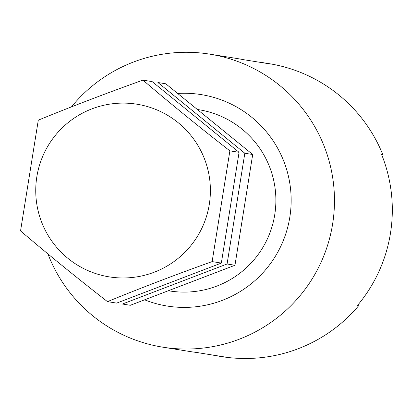 <?xml version="1.0" encoding="UTF-8"?>
<svg xmlns="http://www.w3.org/2000/svg" width="411" height="411" viewBox="0 0 411 411"><rect width="100%" height="100%" fill="white"/><g stroke="black" fill="none" stroke-linecap="round" stroke-linejoin="round"><path stroke-width="0.62" d="M244.822 153.241L157.901 82.524L165.777 83.782L252.698 154.505L234.958 265.259L130.297 305.291L122.421 304.027L227.083 263.996L244.822 153.241L252.698 154.505M136.899 104.204A87.435 87.322 -80.9 0 0 36.846 176.73A87.435 87.322 -80.9 0 0 109.244 276.875A87.435 87.322 -80.9 0 0 209.297 204.349A87.435 87.322 -80.9 0 0 136.899 104.204M38.29 120.161C71.401 106.593 106.29 93.251 142.951 80.13L152.152 81.604L239.079 152.322L221.339 263.076L116.673 303.107L107.471 301.633C76.934 277.872 47.959 254.301 20.55 230.915L38.29 120.161M259.058 62.169A148.386 148.196 99.1 0 1 270.885 64.059L243.086 59.61A148.386 148.196 -80.9 0 0 237.193 58.542L209.738 54.144A148.386 148.196 -80.9 0 0 71.493 106.845M47.933 253.936A148.386 148.196 -80.9 0 0 162.802 347.177L190.257 351.575A148.386 148.196 -80.9 0 0 196.191 352.402L223.99 356.856A148.386 148.196 99.1 0 1 218.056 356.029L221.878 356.64A148.386 148.196 99.1 0 0 358.639 305.733L357.416 305.537A148.386 148.196 -80.9 0 0 381.608 154.49L382.831 154.685A148.386 148.196 99.1 0 0 268.815 63.607L264.992 62.996M162.802 347.177A148.386 148.196 -80.9 0 0 332.602 224.098A148.386 148.196 -80.9 0 0 209.738 54.144M144.847 299.907A107.081 106.942 -80.9 0 0 289.806 217.244A107.081 106.942 -80.9 0 0 177.917 93.441M198.056 109.593L198.724 109.701A91.781 91.668 99.1 0 1 274.723 214.83A91.781 91.668 99.1 0 1 169.692 290.957L169.024 290.854M218.056 356.029A148.386 148.196 99.1 0 1 212.158 354.96M227.083 263.996L234.958 265.259M142.951 80.13C170.169 103.356 199.145 126.932 229.877 150.847L239.079 152.322M229.877 150.847L212.133 261.601L221.339 263.076M212.133 261.601C175.703 274.635 140.814 287.983 107.471 301.633"/></g></svg>
